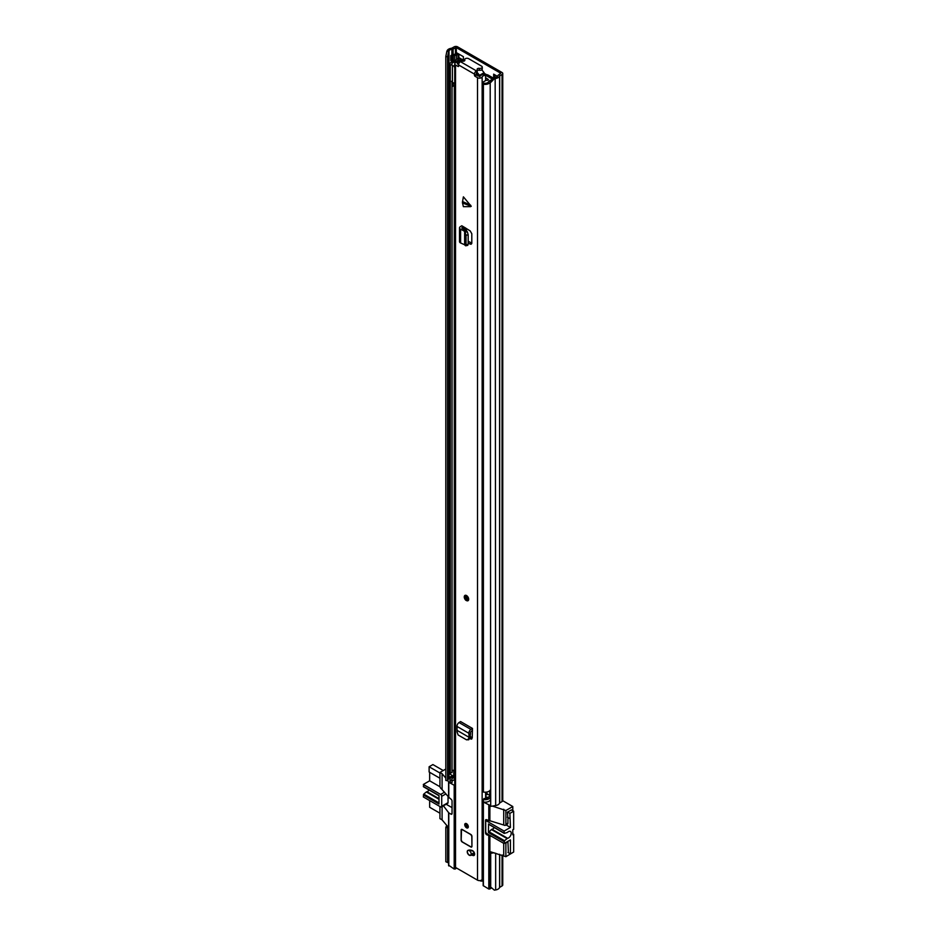 <?xml version="1.0" encoding="UTF-8"?>
<svg xmlns="http://www.w3.org/2000/svg" width="937" height="937" viewBox="0 0 937 937"><rect width="100%" height="100%" fill="white"/><g stroke="black" fill="none" stroke-linecap="round" stroke-linejoin="round"><path stroke-width="1.41" d="M458.872 57.567L463.393 60.179M494.959 74.901L494.959 77.502M502.759 73.496L502.759 800.561A2.448 1.417 180 0 1 502.045 801.557L499.573 803.044A5.505 3.174 180 0 1 495.661 805.551L490.707 806.37L490.192 81.414L493.869 77.689L494.373 78.708L495.661 78.497A5.505 3.174 0 0 0 499.573 75.991L502.045 74.503A2.448 1.417 0 0 0 502.759 73.496A2.448 1.417 0 0 0 502.045 72.5L457.607 46.85A2.448 1.417 0 0 0 454.152 46.85L451.564 48.279A5.505 3.174 0 0 0 447.23 50.528L446.867 51.277L448.624 51.57L447.57 56.806L445.813 56.513L446.867 51.277M493.869 77.689L495.158 77.478A3.666 2.12 0 0 0 497.758 75.803A2.296 1.324 180 0 1 498.402 75.101L500.745 73.25L456.307 47.6L453.098 48.958A2.296 1.324 180 0 1 451.88 49.321A3.666 2.12 0 0 0 448.999 50.821L448.624 51.57M463.393 60.8L463.393 56.677L456.905 52.941M497.465 76.354L493.658 74.152L493.658 77.9M453.168 775.965L453.098 776.012A2.296 1.324 180 0 1 451.88 776.375A3.666 2.12 0 0 0 448.999 777.874L447.57 780.744L447.57 56.806M445.813 56.513L445.813 780.451L447.57 780.744M491.585 852.061L490.192 852.283L490.192 886.625L494.373 890.15L495.661 889.939A5.505 3.174 0 0 0 499.573 887.444L502.045 885.945A2.448 1.417 0 0 0 502.759 884.95L502.759 855.188M494.057 852.752L490.707 853.302L490.192 852.283M490.707 887.632L490.707 853.302M445.813 861.724L448.577 862.954L445.813 861.724L445.813 827.394L447.57 827.687L447.968 826.879M446.773 825.45L445.813 827.394M447.57 862.017L447.57 827.687M490.707 806.37L490.192 81.414M494.373 78.708L490.707 82.433M458.872 54.077L458.872 58.117A2.296 1.324 180 0 1 458.708 58.609M455.663 60.331A2.6 1.499 180 0 1 454.75 60.425L454.75 55.435A2.6 1.499 0 0 0 456.588 54.99L458.205 54.053A2.296 1.324 0 0 0 458.498 53.854M454.304 55.435A1.534 0.878 0 0 0 453.227 55.693L452.044 56.361L450.756 55.623L451.927 54.943A3.361 1.944 0 0 1 454.304 54.369L456.905 53.315M450.756 55.623L450.756 60.612L452.044 61.362L453.227 60.682A1.534 0.878 180 0 1 454.304 60.425M452.044 56.361L452.044 61.362M487.732 794.166L485.624 795.384M485.378 798.746L486.736 796.965L485.987 796.801A8.726 5.036 0 0 0 485.624 796.813M486.736 796.965L488.025 797.774M483.387 801.65L483.164 885.606L488.798 889.037L491.433 888.135M490.274 805.504L483.164 801.967M507.936 817.497L507.936 823.061L505.875 824.244L505.875 810.517L492.37 806.089M505.875 810.517L512.797 806.523L512.797 810.704M502.747 800.713L512.797 806.523M489.875 889.037L489.875 851.581L505.875 856.699L505.875 842.972L507.936 841.789L508.416 852.74M503.719 843.347L503.719 855.458M491.972 836.565L486.631 834.726A1.534 0.878 60 0 1 485.553 832.852L485.553 820.379A1.534 0.878 60 0 1 485.87 819.676A1.534 0.878 60 0 1 486.631 819.746L504.258 825.181A2.296 1.324 60 0 0 505.406 825.298A2.296 1.324 60 0 0 505.875 824.244M489.875 851.581L489.875 835.98M442.088 806.593L442.088 819.875L448.577 827.594M448.8 797.282L450.955 799.156A1.534 0.878 60 0 1 452.044 801.03L452.044 813.503A1.534 0.878 60 0 1 451.728 814.206A1.534 0.878 60 0 1 450.955 814.136L448.8 812.883L443.412 805.843M512.797 852.518L505.875 856.699M511.497 809.955L507.397 812.133L507.877 817.474M507.936 823.061A2.296 1.324 60 0 1 507.456 824.103L505.406 825.298M480.88 880.393L481.817 881.155A8.726 5.036 180 0 1 483.164 880.78M480.88 881.096L480.002 880.593M448.8 865.319L454.199 869.056L456.799 868.189M446.164 804.251L452.044 807.635M445.813 778.12L442.088 773.681L439.933 772.439L439.933 786.166A2.296 1.324 60 0 0 441.55 788.977L448.577 797.012M439.933 806.523L439.933 818.622L442.088 819.875M513.663 834.293L512.797 834.797L512.797 829.795L512.797 833.789L513.663 834.293L513.663 852.026L510.419 853.888L507.936 852.459M503.719 809.263L503.719 824.865M489.875 820.999L489.875 805.398M454.726 785.546L448.8 782.301L447.734 780.416M442.088 773.681L442.088 789.294M445.813 769.043L439.933 772.439M488.845 824.361L504.258 833.403L507.104 832.571A1.534 0.878 -60 0 0 507.655 832.232A3.9 2.249 -60 0 1 508.475 831.611A3.9 2.249 -60 0 1 510.419 831.412A3.9 2.249 -60 0 1 511.016 834.539A3.9 2.249 -60 0 1 508.475 837.971A3.9 2.249 -60 0 1 507.655 838.31L491.972 829.257A3.9 2.249 120 0 0 492.803 828.929A3.9 2.249 120 0 0 494.244 827.617M488.575 824.349L488.423 832.536L491.421 829.55A1.534 0.878 -60 0 1 491.656 829.386A1.534 0.878 -60 0 1 491.972 829.257M491.421 829.55L507.104 838.592A1.534 0.878 -60 0 1 507.327 838.439A1.534 0.878 -60 0 1 507.655 838.31M511.344 809.861L513.663 811.196L513.663 829.304L512.797 829.795M507.104 838.592L504.516 840.735L488.845 831.681M513.663 811.196L509.88 813.386L510.419 827.43L504.094 831.084L486.795 821.093A1.534 0.878 60 0 0 486.034 821.011A1.534 0.878 60 0 0 485.717 821.714L485.717 831.705A1.534 0.878 -120 0 0 486.795 833.579L504.094 843.558L504.516 840.735M504.094 843.558L510.419 839.915L510.419 853.888M504.258 833.403L504.094 831.084M509.88 813.386L507.561 812.039M507.397 817.193L509.88 818.622M510.419 827.43L506.062 824.911M439.008 798.675L426.897 791.683A3.9 2.249 120 0 0 427.717 791.355A3.9 2.249 120 0 0 429.158 790.043M439.933 773.002L429.123 766.759L432.906 764.569L443.224 770.53M429.123 766.759L429.123 772.006L439.933 778.237M439.933 813.199L429.661 807.272L429.661 800.585M439.008 802.915L423.758 794.107L423.337 796.942L440.636 806.921A1.534 0.878 -120 0 0 441.397 807.003A1.534 0.878 -120 0 0 441.714 806.3L441.714 796.309A1.534 0.878 -120 0 0 440.636 794.435L423.337 784.456L423.758 786.787M423.758 794.107L426.335 791.976L439.008 799.284M423.337 784.456L429.661 780.802L429.661 772.311M441.397 807.003L447.722 803.349A1.534 0.878 -120 0 0 448.038 802.646L448.038 796.38M440.003 786.775L429.661 780.802M423.337 794.963L439.008 804.016L439.008 795.478L423.337 786.424M489.77 795.337L486.9 793.686A1.218 0.703 0 0 0 486.116 793.487L485.624 793.463M490.192 797.621A5.353 3.092 180 0 1 483.398 799.53L483.398 802.025A5.353 3.092 0 0 0 490.192 800.128M489.77 795.993A5.657 3.268 0 0 0 488.493 797.235A3.514 2.026 180 0 1 483.996 798.535L483.398 799.53M450.006 779.42L450.006 781.915A5.353 3.092 0 0 0 450.299 782.922L450.299 780.427A5.353 3.092 180 0 1 450.006 779.42A5.353 3.092 180 0 1 453.719 776.48A3.818 2.202 0 0 0 453.988 776.422M450.299 782.922L452.032 782.571L452.032 780.076L450.299 780.427M454.726 779.889A5.657 3.268 180 0 1 454.281 779.982A3.514 2.026 0 0 0 452.032 781.247M452.032 780.076A3.514 2.026 180 0 1 451.845 779.42A3.514 2.026 180 0 1 454.281 777.487A5.657 3.268 0 0 0 454.726 777.394M463.944 61.116L460.313 59.019A2.448 1.417 0 0 0 456.225 59.64A3.818 2.202 180 0 1 453.719 61.151A5.353 3.092 0 0 0 450.006 64.091A5.353 3.092 0 0 0 450.299 65.098L450.299 772.931A5.353 3.092 0 0 1 450.006 771.924L450.006 64.091M452.032 82.175L452.032 772.592L450.299 772.931M459.973 60.319L457.994 59.921A5.657 3.268 180 0 1 454.281 62.17A3.514 2.026 0 0 0 451.845 64.091A3.514 2.026 0 0 0 452.032 64.758L450.299 65.098M454.726 769.898A5.657 3.268 180 0 1 454.281 769.991A3.514 2.026 0 0 0 452.032 771.268M493.424 78.134L488.2 75.124A3.057 1.769 0 0 0 486.209 74.609L485.612 74.585M492.487 79.095L486.9 75.874A1.218 0.703 0 0 0 486.116 75.663L485.624 75.651M490.192 790.137A5.353 3.092 0 0 1 483.398 792.046L483.398 84.213A5.353 3.092 0 0 0 490.192 82.304M491.679 79.914A5.657 3.268 180 0 0 488.493 81.917A3.514 2.026 0 0 1 483.996 83.206L483.398 84.213M490.192 797.317A2.296 1.324 180 0 1 489.77 796.544L489.77 790.676M454.726 776.632A2.296 1.324 180 0 1 453.742 776.293L450.381 774.36L450.381 772.92M483.398 100.341A3.971 2.296 180 0 1 482.965 100.189L482.965 83.217A3.08 1.78 180 0 1 482.368 82.468L486.28 80.207A3.443 1.991 180 0 1 487.006 80.313L487.919 80.149A5.036 2.916 180 0 0 488.423 79.551L485.624 77.724M455.64 61.971A6.313 3.643 180 0 0 457.326 61.081A6.618 3.818 180 0 1 457.865 60.741A6.618 3.818 180 0 1 458.404 60.46A1.523 0.878 180 0 1 459.657 60.366M454.726 82.924A3.092 1.78 180 0 1 452.407 82.561A3.971 2.296 180 0 1 451.693 81.238M482.965 100.189A3.08 1.78 180 0 1 482.297 99.088L482.368 82.468M476.628 72.383L476.956 73.086A19.876 11.478 60 0 1 477.624 73.871A1.534 0.878 -120 0 1 477.882 76.002A1.534 0.878 -120 0 0 477.882 76.002M481.747 69.795A20.86 12.04 60 0 1 484.066 72.688A1.359 0.785 60 0 1 484.452 74.07M477.015 72.278A20.86 12.04 60 0 1 479.486 75.323A1.359 0.785 60 0 1 479.873 76.705M486.479 75.71L491.527 78.626A1.499 0.867 180 0 1 492.066 79.294A1.499 0.867 180 0 1 491.831 79.75A6.618 3.818 180 0 1 491.55 79.938M476.956 73.086L476.956 72.336M454.726 65.332L453.707 65.918A3.092 1.78 180 0 1 452.407 65.578A3.971 2.296 180 0 1 451.81 64.805M452.407 82.561L452.407 65.578M454.726 67.605L453.707 65.918M483.832 83.475A3.971 2.296 180 0 1 482.965 83.217M452.337 82.491L452.337 85.759A2.237 1.288 0 0 0 452.676 86.345L454.726 85.162M452.676 86.345L453.028 84.225L454.726 83.241M453.028 82.772L453.028 84.225M462.421 202.298L463.393 196.829L471.252 206.281L462.503 203.001L462.421 202.298M462.503 203.001L463.393 206.655L470.62 206.655M467.938 850.386A2.823 1.628 -120 0 0 467.821 850.445A2.823 1.628 -120 0 0 467.387 852.717A2.823 1.628 -120 0 0 469.226 855.2A2.823 1.628 -120 0 0 470.526 855.399A7.32 4.228 60 0 1 472.974 855.481A2.823 1.628 -120 0 0 474.052 855.458A2.823 1.628 -120 0 0 474.403 852.975A2.823 1.628 -120 0 0 472.283 850.538A12.977 7.496 -120 0 0 467.938 850.386M462.199 829.491A1.534 0.878 -120 0 0 461.437 829.409A1.534 0.878 -120 0 0 461.121 830.112L461.121 840.102A1.534 0.878 -120 0 0 462.199 841.976L470.854 846.966A1.534 0.878 -120 0 0 471.616 847.036A1.534 0.878 -120 0 0 471.932 846.345L471.932 836.354A1.534 0.878 -120 0 0 470.854 834.48L462.199 829.491M466.532 827.804A2.518 1.452 -120 0 0 467.786 827.921A2.518 1.452 -120 0 0 468.172 825.907A2.518 1.452 -120 0 0 466.532 823.682A2.518 1.452 -120 0 0 465.267 823.553A2.518 1.452 -120 0 0 464.881 825.579A2.518 1.452 -120 0 0 466.532 827.804M464.307 596.822A3.057 1.769 60 0 1 464.939 595.417L464.202 596.974C464.775 599.785 466.052 601.027 467.996 600.722L468.055 600.687A3.057 1.769 -120 0 0 468.523 598.239A3.057 1.769 -120 0 0 466.532 595.545A3.057 1.769 -120 0 0 464.998 595.393L464.939 595.417A3.057 1.769 60 0 1 467.305 596.237A3.057 1.769 60 0 1 468.641 599.317A3.057 1.769 60 0 1 467.996 600.722A3.057 1.769 60 0 1 466.333 600.476M477.191 71.376A2.296 1.324 0 0 1 477.249 71.68A2.296 1.324 0 0 1 476.582 72.617L476.383 70.861A2.67 1.546 -60 0 0 474.497 74.14L474.497 75.569L476.113 74.632L479.92 76.635A5.938 3.42 180 0 1 485.589 73.988L485.624 80.582M458.556 66.375L458.556 64.934A2.67 1.546 120 0 1 460.454 61.666L460.641 61.549A2.296 1.324 0 0 1 462.796 61.198A1.687 0.972 180 0 0 464.869 60.249A1.687 0.972 180 0 0 464.799 59.98A2.296 1.324 0 0 1 464.693 59.593A2.296 1.324 0 0 1 466.111 58.375A2.296 1.324 0 0 1 468.617 58.656L481.583 66.152A2.296 1.324 0 0 1 482.262 67.089A2.296 1.324 0 0 1 479.311 68.354A1.687 0.972 180 0 0 477.144 69.279A1.687 0.972 180 0 0 477.191 69.514A2.296 1.324 0 0 1 477.249 69.818A2.296 1.324 0 0 1 476.582 70.755M461.953 61.174L461.953 60.343L459.657 60.319A3.643 2.097 180 0 1 456.846 62.334A2.752 1.593 0 0 0 454.726 63.88A2.752 1.593 0 0 0 455.534 65.004L458.24 66.562M454.726 63.88L454.726 866.338A2.752 1.593 0 0 0 455.534 867.451L477.519 880.159A2.752 1.593 0 0 0 480.224 880.557A2.752 1.593 0 0 0 482.145 879.398A3.643 2.097 180 0 1 483.164 878.356M476.441 75.194L474.825 76.131L477.519 77.701A2.752 1.593 0 0 0 480.224 78.099A2.752 1.593 0 0 0 482.145 76.939A3.643 2.097 180 0 1 485.624 75.311M463.71 229.015L462.246 230.033L460.606 229.249A3.057 1.769 0 0 1 459.517 227.89A3.057 1.769 0 0 1 460.301 226.707L461.765 225.77L463.393 226.707L461.812 227.89L467.34 231.755L468.172 234.8L468.172 244.311L467.34 245.014M468.172 243.046L470.187 244.088L471.803 243.14L471.803 233.723L470.187 230.912L463.393 226.707M471.744 243.585L470.187 244.088L471.17 244.229M471.744 739.024L470.608 738.93L472.225 738.016L472.471 728.424L460.582 721.56L459.036 722.544A3.057 1.769 120 0 0 456.998 726.433L457.104 732.055L458.123 734.983L466.368 739.738L468.699 739.797M470.046 738.614L471.522 739.117M471.604 854.532A2.823 1.628 -120 0 0 472.143 854.462A7.32 4.228 60 0 1 474.602 854.556L472.974 855.481M471.803 243.14L468.172 241.266M476.582 72.617L476.113 74.632M459.025 63.236A5.938 3.42 180 0 1 457.373 63.622L458.556 64.876M472.236 737.993L470.585 737.056M485.624 798.617L485.624 792.198M461.953 60.343A5.938 3.42 180 0 1 461.73 61.198M477.249 70.814A1.687 0.972 180 0 1 479.311 70.228A2.296 1.324 0 0 0 482.262 68.963L482.262 67.089M459.517 227.89L459.517 241.629A3.057 1.769 0 0 0 460.606 242.976L464.67 244.78M465.22 245.506L466.052 244.815L465.22 245.506L464.635 244.791M462.246 230.033L464.635 231.334L466.04 235.023L466.052 244.815L468.172 244.311M464.635 244.744L464.635 231.38L466.614 230.654M464.635 231.334L466.403 230.467M472.471 730.31L470.503 732.207L470.081 738.532L468.102 739.715M466.603 739.843L470.081 738.532M472.471 728.424L470.924 729.419A3.057 1.769 120 0 0 468.887 733.308L469.05 737.302L470.667 736.833M457.479 730.614L469.05 737.302L468.582 738.672M470.725 736.517L469.32 737.22M469.015 734.959L470.632 733.858M466.099 596.6A1.722 0.996 -120 0 0 466.064 596.904A1.722 0.996 -120 0 0 467.563 599.13M469.273 854.977A2.67 1.546 60 0 1 467.516 852.623A2.67 1.546 60 0 1 467.926 850.48A2.67 1.546 60 0 1 469.273 850.609A2.67 1.546 60 0 1 471.018 852.963A2.67 1.546 60 0 1 470.608 855.106A2.67 1.546 60 0 1 469.273 854.977M472.916 854.286L472.763 853.912A7.648 4.416 60 0 1 472.623 853.502A2.67 1.546 -120 0 1 472.119 854.239L470.608 855.106M472.037 850.445A7.648 4.416 60 0 0 472.072 851.065L472.67 850.726M474.239 852.565L472.623 853.502M472.072 851.065A2.67 1.546 -120 0 0 471.463 850.281M471.932 846.298L471.826 836.296L470.854 834.609L462.199 829.608L461.227 830.17L461.227 840.161L462.199 841.848L470.854 846.837L462.199 841.848M466.474 824.08A1.722 0.996 -120 0 0 467.657 826.493A1.722 0.996 -120 0 0 467.938 826.61M456.307 53.655L456.307 47.6M448.999 777.874L448.999 50.821L447.23 50.528M451.88 776.375L451.88 775.215M451.88 54.967L451.88 49.321M453.098 54.498L453.098 48.958M455.452 54.147L455.452 47.6M502.045 885.945L502.045 854.989M499.69 887.304L499.69 854.333M499.573 887.444L499.573 854.298M495.661 889.939L495.661 853.197M495.158 77.478L495.661 805.551M499.573 803.044L499.573 75.991M499.69 802.904L499.69 75.85M502.045 801.557L502.045 74.503M456.588 54.99L456.588 59.195M458.205 54.053L458.205 58.621M454.75 55.435L454.75 60.425M453.227 55.693L453.227 60.682M486.631 834.726L487.72 834.106M488.798 889.037L488.798 835.98M485.553 820.379L486.631 819.746M448.8 812.883L448.8 865.94M452.044 813.503L450.955 814.136M488.798 820.999L488.798 805.398M483.387 802.271L483.387 885.91M481.817 881.155L481.817 879.866M455.288 869.056L455.288 867.287M454.199 869.056L454.199 785.417M448.8 782.301L448.8 797.902M486.795 821.093L487.884 820.472M488.423 832.536L504.094 841.59M504.094 833.052L488.423 823.998M444.525 792.187L440.636 794.435M448.038 802.646L441.714 806.3M441.714 796.309L445.942 793.873M466.298 230.408L466.298 228.429M465.42 229.94L465.42 227.878M465.103 229.764L465.103 227.691M464.74 229.577L464.74 227.492M486.116 793.487L486.116 792.163M486.9 793.686L486.9 792.034M454.281 779.982L454.281 777.487M454.281 769.991L454.281 85.419M457.994 60.671L457.994 59.921M486.116 75.663L486.209 74.609M453.742 770.12L453.742 776.293M477.882 74.234L476.336 75.124M479.486 75.323L484.066 72.688M476.113 74.21L477.32 73.519M462.503 201.514L470.62 205.18M474.497 74.14L458.556 64.934M455.534 867.451L455.534 65.004M477.519 880.159L477.519 77.701M472.143 854.462L470.526 855.399M482.145 879.398L482.145 76.939M476.383 70.861L460.454 61.666M479.311 70.228L479.311 68.354M471.662 847.001A1.534 0.878 60 0 1 470.96 846.907L470.854 846.966M463.475 226.754L463.475 228.897M462.011 227.597L462.011 228.183M466.052 235.292L468.172 234.8M465.22 232.259L467.34 231.755M460.606 229.249L460.606 242.976M468.887 733.308L456.998 726.433M470.924 729.419L459.036 722.544M468.09 599.317A2.67 1.546 -120 0 0 466.204 596.037A2.67 1.546 -120 0 0 464.307 597.138A2.67 1.546 -120 0 0 466.204 600.406A2.67 1.546 -120 0 0 468.09 599.317M464.717 597.373A2.097 1.218 60 0 1 466.204 596.506A2.097 1.218 60 0 1 467.692 599.083A2.097 1.218 60 0 1 466.204 599.938A2.097 1.218 60 0 1 464.717 597.373M466.345 596.6A1.722 0.996 -120 0 0 465.619 596.576A1.722 0.996 -120 0 0 465.256 597.373A1.722 0.996 -120 0 0 466.005 599.094A1.722 0.996 -120 0 0 467.329 599.563A1.722 0.996 -120 0 0 467.657 599.059M474.403 852.963L472.763 853.912M461.496 829.386A1.534 0.878 60 0 0 461.227 830.053L461.18 840.102L462.234 841.918L470.878 846.907L471.826 846.275M466.579 827.43A2.097 1.218 60 0 1 465.092 824.853A2.097 1.218 60 0 1 466.579 823.998A2.097 1.218 60 0 1 468.067 826.575A2.097 1.218 60 0 1 466.579 827.43M466.579 824.033A1.722 0.996 -120 0 0 465.994 824.068A1.722 0.996 -120 0 0 465.724 825.438A1.722 0.996 -120 0 0 466.849 826.961A1.722 0.996 -120 0 0 467.715 827.043A1.722 0.996 -120 0 0 468.055 826.399M448.577 812.578L448.577 865.624M448.577 781.985L448.577 797.586M486.034 821.011L487.427 820.215M439.008 795.736L423.489 786.775M464.693 60.671L464.693 59.593M477.249 71.68L477.249 69.818M464.061 229.202L464.061 227.094M465.712 245.81L467.832 245.318M465.619 596.576L467.329 599.563M470.878 846.907L471.721 846.978M461.18 840.102L461.543 829.35M465.994 824.068L466.661 824.173C467.95 825.778 468.301 826.727 467.715 827.043"/></g></svg>
